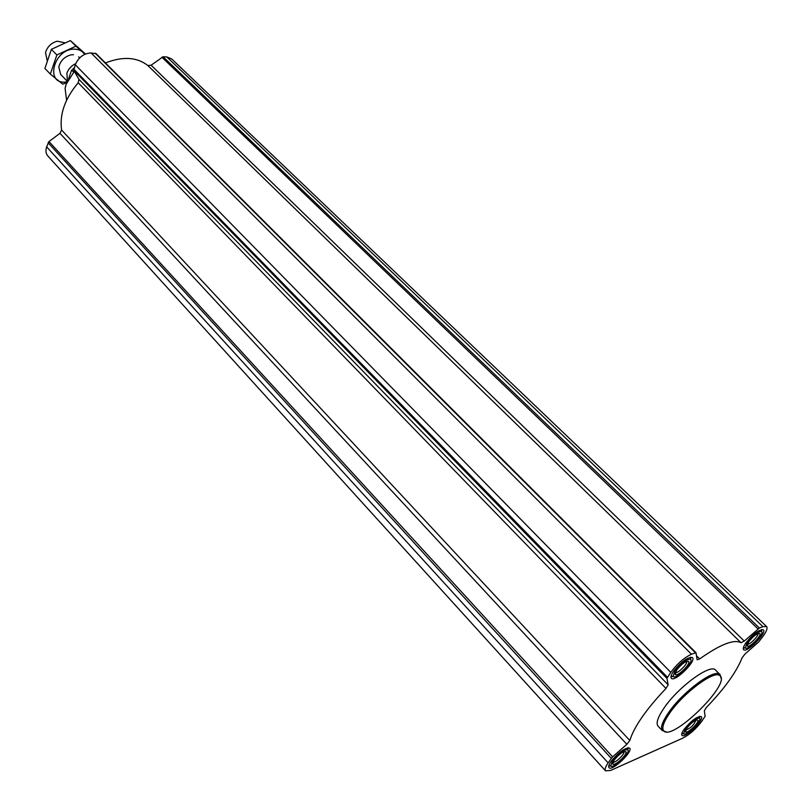 <?xml version="1.0" encoding="UTF-8"?>
<svg xmlns="http://www.w3.org/2000/svg" width="812" height="812" viewBox="0 0 812 812"><rect width="100%" height="100%" fill="white"/><g stroke="black" fill="none" stroke-linecap="round" stroke-linejoin="round"><path stroke-width="1.22" d="M682.993 738.047L610.614 770.436L605.549 770.842C604.544 769.522 605.407 766.853 608.117 762.844L612.613 756.835L626.844 744.32L629.807 740.503C634.131 726.669 646.19 709.312 665.982 688.454L668.174 684.841L666.926 678.396L670.773 672.336C677.259 663.708 684.151 657.679 691.459 654.239L695.996 652.716L697.143 659.811L699.68 658.908C720.244 644.383 734.028 638.973 741.041 642.698L744.269 641.054L759.423 628.011L762.925 626.661L766.609 626.57C767.766 628.031 766.66 631.147 763.3 635.928L758.652 641.987L745.152 653.873L742.148 657.659C736.575 671.839 724.659 688.434 706.399 707.435L704.319 710.723L705.11 716.296L701.558 721.624C695.732 729.156 689.54 734.627 682.993 738.047M610.918 761.615C608.868 764.64 608.218 766.65 608.97 767.644C611.842 771.796 633.482 751.333 629.655 748.106C625.047 747.558 618.805 752.064 610.918 761.615M673.554 671.25C671.169 674.782 670.428 677.127 671.331 678.274C674.599 682.618 696.696 660.978 692.453 657.588C687.815 656.918 681.512 661.476 673.554 671.25M746.045 642.718C743.569 646.271 742.757 648.585 743.609 649.651C746.583 653.487 767.269 632.771 763.371 629.848C759.281 629.361 753.506 633.654 746.045 642.718M684.08 729.328C681.938 732.394 681.227 734.403 681.948 735.337C684.587 739.021 704.826 719.412 701.294 716.61C697.214 716.214 691.469 720.457 684.08 729.328M662.44 730.749L658.055 726.131C655.791 723.238 657.811 717.158 664.135 707.891C678.396 686.769 710.835 663.16 715.585 670.133L719.797 674.376C714.387 668.388 682.669 691.854 668.611 712.55C662.511 721.432 660.369 727.39 662.196 730.445L666.013 731.815M605.549 770.842L47.817 155.955C45.837 153.61 45.442 150.575 46.649 146.86L48.984 141.542L59.976 133.32L626.844 744.32M96.181 53.754L91.127 52.963C83.869 53.348 78.571 57.266 75.252 64.727L73.78 70.35L78.937 79.332L78.206 82.773C64.919 98.587 59.377 114.34 61.6 130.021L59.976 133.32M105.428 62.93C122.795 56.18 136.944 57.053 147.896 65.549L741.041 642.698M766.609 626.57L171.657 58.9L166.876 56.962L163.1 56.759L151.113 65.214L147.896 65.549M74.349 71.344L66.188 84.154L65.092 88.315L66.584 100.252M721.036 678.193L720.092 674.63M669.768 712.997C663.79 721.675 661.699 727.511 663.475 730.495C670.682 743.051 732.028 683.328 719.818 675.655C714.519 669.819 683.521 692.778 669.768 712.997M681.725 733.875L683.602 733.622C685.551 737.022 702.806 720.305 699.518 718.214C696.067 718.072 691.367 721.574 685.429 728.729L683.613 733.622L681.806 733.551M699.518 718.173L699.832 716.316M686.871 728.1L685.561 731.957C687.388 734.018 699.761 722.041 697.802 720.112C695.295 719.716 691.651 722.386 686.871 728.1M608.706 766.092L610.817 765.929M627.828 749.841L628.143 747.71M612.421 760.945L610.746 765.838C612.847 769.674 631.34 752.196 627.757 749.77C623.86 749.527 618.744 753.252 612.421 760.945M614.024 760.245L612.837 764.122C614.836 766.447 628.031 753.972 625.93 751.76C623.098 751.262 619.13 754.084 614.024 760.245M670.966 676.68L673.29 676.518M690.647 659.496L690.85 657.182M675.046 670.661L673.138 676.355C675.543 680.405 694.473 661.871 690.504 659.344C686.576 659.019 681.42 662.795 675.046 670.661M676.64 670.032L675.29 674.549C677.543 676.964 690.992 663.79 688.647 661.465C685.805 660.866 681.806 663.729 676.64 670.032M743.295 648.159L745.355 647.885M761.605 631.584L761.839 629.564M747.375 642.19L745.304 647.834C747.507 651.397 765.168 633.705 761.554 631.553C758.083 631.34 753.363 634.882 747.375 642.19M748.796 641.632L747.304 646.088C749.354 648.209 761.971 635.573 759.809 633.553C757.302 633.096 753.627 635.786 748.796 641.632M685.693 730.049C690.576 728.293 693.966 724.994 695.884 720.173M747.355 644.099C749.273 645.51 759.25 635.502 757.789 633.634M675.29 674.549L675.29 672.407C677.208 674.396 688.444 663.374 686.475 661.435L688.647 661.465M612.958 762.062C614.785 763.737 625.413 753.698 623.89 751.729M74.146 67.873L71.466 70.563L68.533 78.987M71.76 70.208L73.608 72.106M64.666 42.762L57.287 41.209C51.836 42.62 48.03 46.03 45.878 51.42L45.533 52.658L47.137 60.403M75.658 63.661C71.446 65.711 68.523 68.858 66.899 73.11L67.386 81.21M67.122 81.789C43.96 86.204 53.419 47.492 75.394 49.207C79.535 49.512 82.591 51.247 84.529 54.434M60.636 74.41L58.809 66.838C60.636 60.474 64.747 56.475 71.151 54.83L73.496 54.688M85.169 54.14L75.902 46.172L56.87 54.952L50.344 74.105L62.757 84.144L66.767 82.621M56.87 54.952L51.379 49.329L70.37 40.6L85.514 53.998M50.344 74.105L44.914 68.431L51.379 49.329M75.902 46.172L70.37 40.6M48.091 142.719L611.243 758.327M46.649 146.86L608.117 762.844M48.984 141.542L612.613 756.835M61.6 130.021L629.807 740.503M78.206 82.773L665.982 688.454M78.937 79.332L668.174 684.841M73.78 70.35L666.926 678.396M73.73 69.091L667.413 677.208M75.252 64.727L670.773 672.336M91.127 52.963L691.459 654.239M95.207 53.176L695.366 652.736M696.473 655.7L699.68 658.908M151.113 65.214L744.269 641.054M161.842 57.195L758.022 628.955M163.1 56.759L759.423 628.011M166.876 56.962L762.925 626.661M70.674 72.836L69.193 77.099M95.999 53.511L695.996 652.716M719.818 675.655L719.797 674.376M663.475 730.495L662.196 730.445M699.518 718.214L699.518 716.387M627.757 749.77L627.798 747.761M610.746 765.838L608.787 765.736M690.504 659.344L690.494 657.233M673.138 676.355L671.027 676.315M761.554 631.553L761.504 629.625M745.304 647.834L743.366 647.814M685.561 730.353L685.561 731.957M696.168 720.061L697.802 720.112M747.273 644.302L747.304 646.088M757.972 633.553L759.809 633.553M612.887 762.214L612.837 764.122M624.022 751.679L625.93 751.76M60.606 74.379L67.325 81.342M78.622 56.85L79.657 57.896"/></g></svg>
